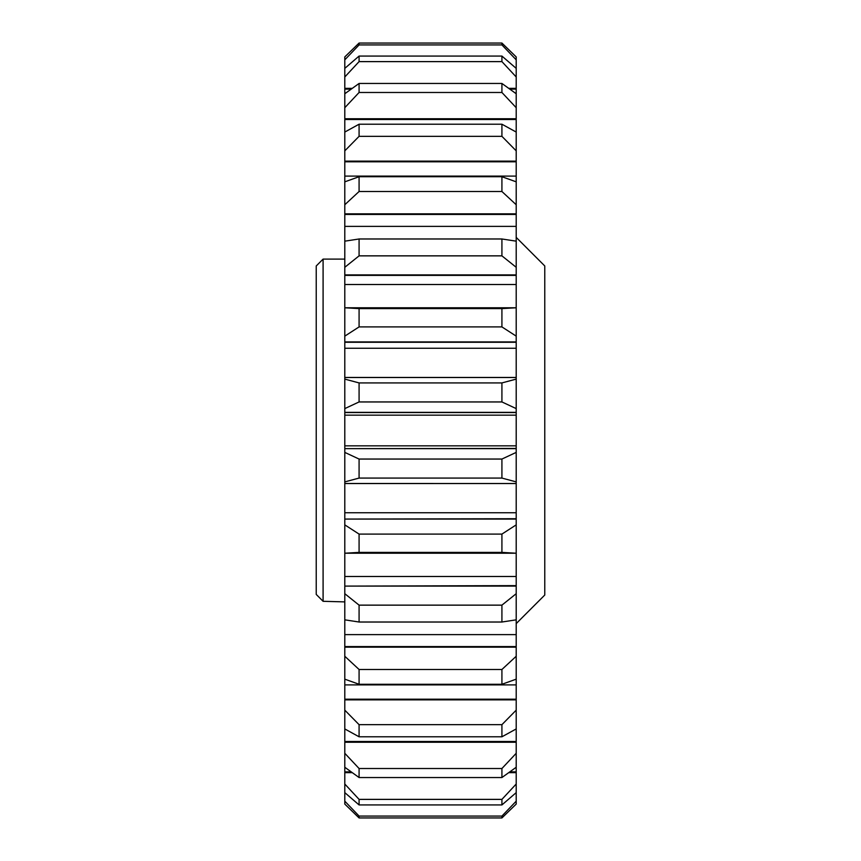 <?xml version="1.0" encoding="UTF-8"?>
<svg xmlns="http://www.w3.org/2000/svg" width="861" height="861" viewBox="0 0 861 861"><rect width="100%" height="100%" fill="white"/><g stroke="black" fill="none" stroke-linecap="round" stroke-linejoin="round"><path stroke-width="1.29" d="M316.235 594.424L323.09 601.301L316.235 594.424L316.235 265.963L323.09 259.107L323.09 601.301L344.798 601.893M516.202 623.612L544.765 595.037L544.765 265.963L516.202 237.388M501.92 176.72L359.08 176.72L344.798 181.832L344.798 176.107L516.202 176.107L516.202 181.832L501.92 176.72L501.92 191.508L516.202 204.735L516.202 241.166L501.92 238.981L501.92 255.857L516.202 267.297L516.202 307.775L344.798 307.775L344.798 284.528L516.202 284.528M501.92 238.981L359.08 238.981L344.798 241.166L344.798 226.389L516.202 226.389M516.202 684.893L344.798 684.893L344.798 679.168L359.08 684.28L501.92 684.28L516.202 679.168L516.202 710.153L501.92 724.661L501.92 736.79L516.202 728.944L516.202 753.289L501.92 768.518L501.92 777.537L516.202 767.259L516.202 784.027L501.92 799.385L501.92 804.938L516.202 792.626L516.202 801.171L501.92 816.077L501.92 817.95L359.08 817.95L501.92 817.95L516.202 804.077L516.202 801.171M516.202 634.611L344.798 634.611L344.798 619.834L359.08 622.019L501.92 622.019L516.202 619.834L516.202 656.265L501.92 669.492L501.92 684.28M516.202 576.472L344.798 576.472L344.798 553.225L516.202 553.225L516.202 593.703L501.92 605.143L501.92 622.019M516.202 512.736L344.798 512.736L344.798 483.538L516.202 483.538L516.202 524.866L501.92 534.089L501.92 552.396L516.202 553.225L516.202 524.866M516.202 445.837L344.798 445.837L344.798 415.163L516.202 415.163L516.202 452.402L501.92 459.053L501.92 478.081L516.202 481.891L516.202 483.527L516.202 482.655L516.202 483.527L344.798 483.484L344.798 481.891L359.08 478.081L501.92 478.081M344.798 377.462L344.798 348.264L516.202 348.264L516.202 377.462L344.798 377.462M501.92 382.919L359.08 382.919L344.798 379.109L344.798 377.516L516.202 377.516L516.202 379.109L501.92 382.919L501.92 401.947L516.202 408.598L516.202 415.163M359.08 382.919L359.08 401.947L501.92 401.947M501.92 459.053L359.08 459.053L359.08 478.081M501.92 534.089L359.08 534.089L359.08 552.396L501.92 552.396M501.92 605.143L359.08 605.143L359.08 622.019M501.92 768.518L359.08 768.518L359.08 777.537L501.92 777.537M501.92 799.385L359.08 799.385L359.08 804.938L501.92 804.938M501.92 669.492L359.08 669.492L359.08 684.28M501.92 724.661L359.08 724.661L359.08 736.79L501.92 736.79M516.202 59.829L516.202 56.923L501.92 43.05L501.92 44.923L516.202 59.829L516.202 68.374L501.92 56.062L501.92 61.615L516.202 76.973L516.202 93.741L501.92 83.463L501.92 92.482L516.202 107.711L516.202 132.056L501.92 124.21L501.92 136.339L516.202 150.847L516.202 176.107M501.92 43.05L359.08 43.05L359.08 44.923L501.92 44.923M501.92 56.062L359.08 56.062L359.08 61.615L501.92 61.615M501.92 83.463L359.08 83.463L359.08 92.482L501.92 92.482M359.08 238.981L359.08 255.857L501.92 255.857M516.202 336.134L516.202 307.775L501.92 308.604L501.92 326.911L516.202 336.134L516.202 348.264M501.92 308.604L359.08 308.604L359.08 326.911L501.92 326.911M501.92 124.21L359.08 124.21L359.08 136.339L501.92 136.339M359.08 176.72L359.08 191.508L501.92 191.508M501.92 816.077L359.08 816.077L359.08 817.95L344.798 804.077L344.798 792.626L359.08 804.938M359.08 816.077L344.798 801.171M344.798 176.107L344.798 161.125L516.202 161.125M344.798 161.125L344.798 150.847L359.08 136.339M359.08 124.21L344.798 132.056L344.798 119.496L516.202 119.496M344.798 119.496L344.798 118.753L516.202 118.753M344.798 118.753L344.798 107.711L359.08 92.482M359.08 308.604L344.798 307.775L344.798 336.134L359.08 326.911M344.798 284.528L344.798 274.896L516.202 274.896M344.798 274.896L344.798 267.297L359.08 255.857M344.798 226.389L344.798 213.851L516.202 213.851M344.798 213.851L344.798 204.735L359.08 191.508M359.08 83.463L344.798 93.741L344.798 89.135L351.062 89.135M344.798 89.135L344.798 88.36L352.138 88.36M508.862 88.36L516.202 88.36M344.798 88.36L344.798 76.973L359.08 61.615M359.08 56.062L344.798 68.374L344.798 59.829L359.08 44.923M359.08 43.05L344.798 56.923L344.798 59.829M359.08 724.661L344.798 710.153L344.798 699.875L516.202 699.875M359.08 669.492L344.798 656.265L344.798 647.149L516.202 647.149M359.08 799.385L344.798 784.027L344.798 772.64L352.138 772.64M508.862 772.64L516.202 772.64M344.798 772.64L344.798 767.259L359.08 777.537M359.08 768.518L344.798 753.289L344.798 742.247L516.202 742.247M344.798 742.247L344.798 728.944L359.08 736.79M359.08 605.143L344.798 593.703L344.798 586.104L516.202 586.104M359.08 534.089L344.798 524.866L344.798 553.225L359.08 552.396M344.798 524.866L344.798 519.075L516.202 519.075M359.08 459.053L344.798 452.402L344.798 448.646L516.202 448.646M344.798 415.163L344.798 412.354L516.202 412.354M344.798 412.354L344.798 408.598L359.08 401.947M344.798 348.264L344.798 341.925L516.202 341.925M344.798 341.925L344.798 336.134M516.202 452.402L516.202 481.891M516.202 593.703L516.202 619.834M516.202 656.265L516.202 679.168M516.202 710.153L516.202 728.944M516.202 753.289L516.202 767.259M516.202 784.027L516.202 792.626M516.202 68.374L516.202 76.973M516.202 93.741L516.202 107.711M516.202 132.056L516.202 150.847M516.202 181.832L516.202 204.735M516.202 241.166L516.202 267.297M516.202 378.345L516.202 377.473L516.202 378.345M516.202 379.109L516.202 408.598M344.798 161.803L516.202 161.803M344.798 275.369L516.202 275.369M344.798 214.432L516.202 214.432M509.938 89.135L516.202 89.135M344.798 699.875L344.798 699.197L516.202 699.197M344.798 699.197L344.798 684.893M344.798 647.149L344.798 646.568L516.202 646.568M344.798 646.568L344.798 634.611M344.798 771.865L351.062 771.865M509.938 771.865L516.202 771.865M344.798 741.504L516.202 741.504M344.798 586.104L516.202 585.631M344.798 585.631L344.798 576.472M344.798 483.527L344.798 482.655L344.798 483.527L516.202 483.527M344.798 519.075L516.202 518.731M344.798 518.731L344.798 512.736M344.798 412.548L516.202 412.548M344.798 448.646L516.202 448.452M344.798 448.452L344.798 445.837M344.798 342.269L516.202 342.269M344.798 377.473L344.798 378.345L344.798 377.473L516.202 377.473M344.798 792.626L344.798 784.027M344.798 767.259L344.798 753.289M344.798 728.944L344.798 710.153M344.798 679.168L344.798 656.265M344.798 619.834L344.798 593.703M344.798 452.402L344.798 481.891M344.798 408.598L344.798 379.109M344.798 267.297L344.798 241.166M344.798 204.735L344.798 181.832M344.798 150.847L344.798 132.056M344.798 107.711L344.798 93.741M344.798 76.973L344.798 68.374M344.798 259.107L323.09 259.107"/></g></svg>
